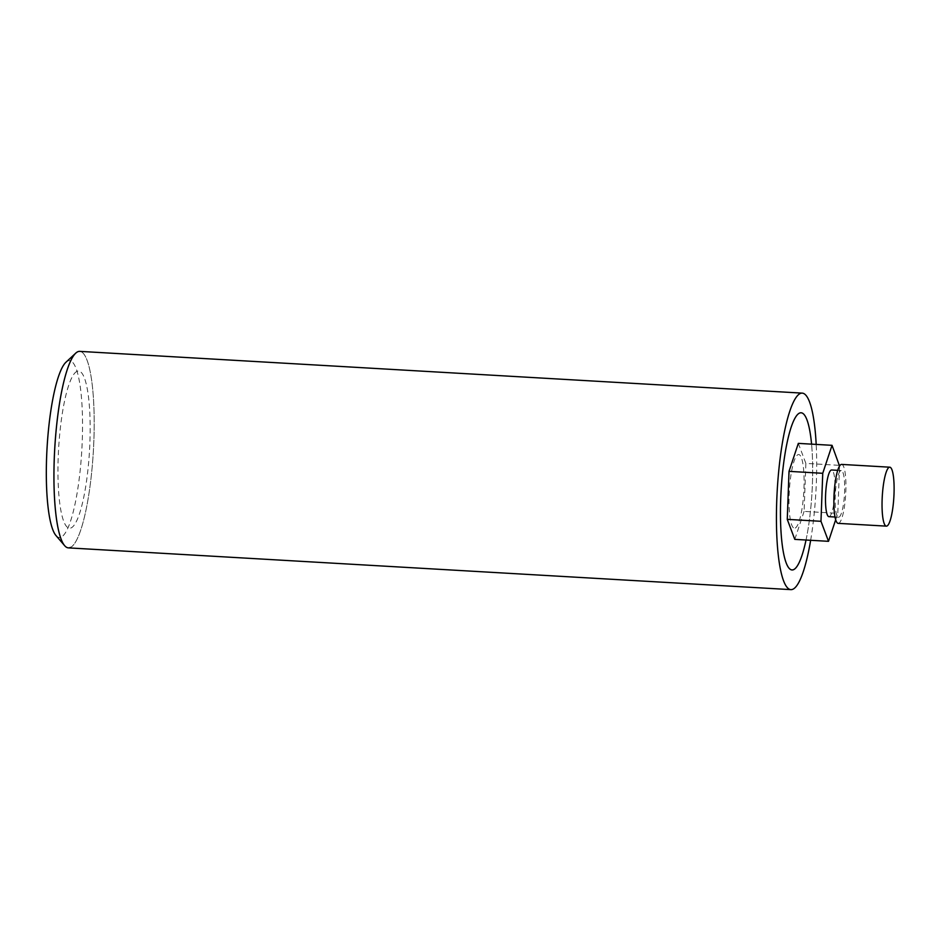 <?xml version="1.0" encoding="UTF-8"?>
<svg xmlns="http://www.w3.org/2000/svg" width="941" height="941" viewBox="0 0 941 941"><rect width="100%" height="100%" fill="white"/><g stroke="black" fill="none" stroke-linecap="round" stroke-linejoin="round"><path stroke-width="0.71" stroke-dasharray="4.71 3.53" d="M828.927 516.656A23.372 4.599 93.3 0 0 829.421 516.55A23.372 4.599 93.3 0 0 834.926 492.343A23.372 4.599 93.3 0 0 831.621 469.994M839.054 517.115A23.372 4.599 93.3 0 0 844.559 492.896A23.372 4.599 93.3 0 0 841.254 470.547A23.372 4.599 93.3 0 0 840.76 470.653A23.372 4.599 93.3 0 0 835.255 494.86A23.372 4.599 93.3 0 0 838.56 517.221A23.372 4.599 93.3 0 0 839.054 517.115M798.321 443.376L805.861 463.395L839.572 465.348M805.861 463.395L804.096 511.398L837.808 513.339L839.548 466.03M835.679 519.75L837.808 513.339M804.096 511.398L794.792 539.381M838.208 523.361A29.524 5.799 93.3 0 0 838.831 523.22A29.524 5.799 93.3 0 0 845.783 492.637A29.524 5.799 93.3 0 0 841.607 464.407M806.025 540.028A78.726 15.479 93.3 0 0 811.577 444.14A78.726 15.479 93.3 0 1 812.424 457.444A78.726 15.479 93.3 0 1 806.025 540.028M795.216 528.054A36.911 7.257 93.3 0 0 803.99 487.861A36.911 7.257 93.3 0 0 797.897 454.703A36.911 7.257 93.3 0 0 789.134 494.884A36.911 7.257 93.3 0 0 795.216 528.054M68.387 547.874A98.417 19.349 93.3 0 0 93.9 407.218A98.417 19.349 93.3 0 0 79.738 351.369M810.648 540.287A98.417 19.349 93.3 0 0 816.388 448.963A98.417 19.349 93.3 0 0 816.188 444.411M55.942 535.5A88.572 17.409 93.3 0 0 61.2 537.099A88.572 17.409 93.3 0 0 82.255 440.635A88.572 17.409 93.3 0 0 67.658 361.038A88.572 17.409 93.3 0 0 65.952 362.238M70.481 547.427A98.417 19.349 93.3 0 0 93.877 440.259A98.417 19.349 93.3 0 0 77.656 351.816M76.939 371.377A78.726 15.479 93.3 0 0 58.213 457.114A78.726 15.479 93.3 0 0 71.198 527.866A78.726 15.479 93.3 0 0 89.913 442.129A78.726 15.479 93.3 0 0 76.939 371.377M837.713 470.347L841.254 470.547M835.02 517.009L838.56 517.221"/><path stroke-width="1.41" d="M837.713 470.347L831.621 469.994A23.372 4.599 93.3 0 0 831.126 470.1A23.372 4.599 93.3 0 0 825.622 494.307A23.372 4.599 93.3 0 0 828.927 516.656L835.02 517.009M839.548 466.03L832.032 445.328L822.74 473.299L820.975 521.302L828.515 541.322L835.679 519.75M820.975 521.302L787.264 519.361L794.792 539.381L828.515 541.322M787.264 519.361L789.017 471.359L822.74 473.299M789.017 471.359L798.321 443.376L832.032 445.328M889.774 467.195L841.607 464.407A29.524 5.799 93.3 0 0 840.983 464.536A29.524 5.799 93.3 0 0 834.032 495.119A29.524 5.799 93.3 0 0 838.208 523.361L886.375 526.137A29.524 5.799 93.3 0 0 886.998 526.007A29.524 5.799 93.3 0 0 893.95 495.425A29.524 5.799 93.3 0 0 889.774 467.195A29.524 5.799 93.3 0 0 889.151 467.324A29.524 5.799 93.3 0 0 882.199 497.907A29.524 5.799 93.3 0 0 886.375 526.137M793.686 569.623A78.726 15.479 93.3 0 0 806.025 540.028A78.726 15.479 93.3 0 1 780.689 525.301A78.726 15.479 93.3 0 1 792.251 424.179A78.726 15.479 93.3 0 1 811.577 444.14A78.726 15.479 93.3 0 0 799.427 413.134A78.726 15.479 93.3 0 0 780.712 498.871A78.726 15.479 93.3 0 0 793.686 569.623M816.188 444.411A98.417 19.349 93.3 0 0 802.238 393.126L79.738 351.369A98.417 19.349 93.3 0 0 54.225 492.037A98.417 19.349 93.3 0 0 68.387 547.874L790.875 589.631A98.417 19.349 93.3 0 0 810.648 540.287M802.238 393.126A98.417 19.349 93.3 0 0 776.725 533.782A98.417 19.349 93.3 0 0 790.875 589.631M77.656 351.816A98.417 19.349 93.3 0 0 75.751 353.146L65.952 362.238A88.572 17.409 93.3 0 0 47.05 448.057A88.572 17.409 93.3 0 0 55.942 535.5L64.635 545.651A98.417 19.349 93.3 0 0 70.481 547.427M75.751 353.146A98.417 19.349 93.3 0 0 54.754 448.504A98.417 19.349 93.3 0 0 64.635 545.651"/></g></svg>
